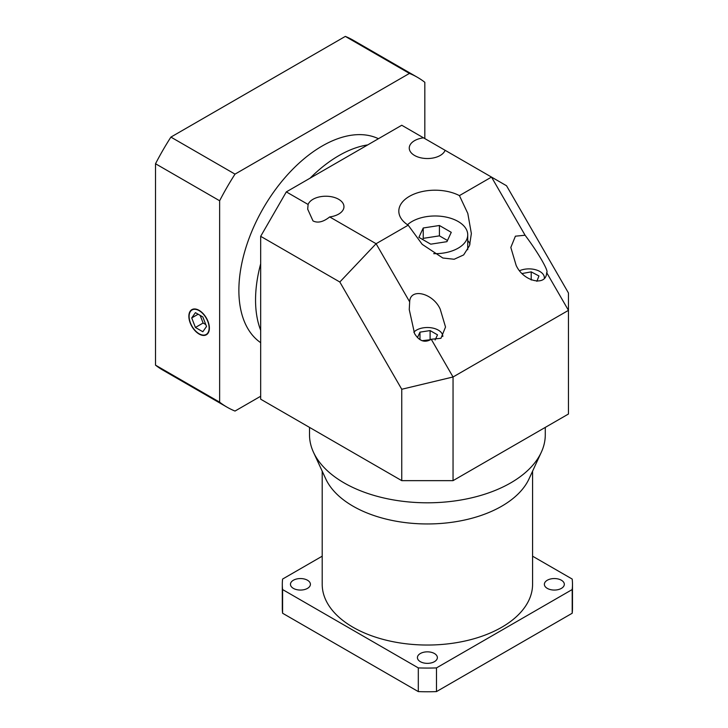 <?xml version="1.0" encoding="UTF-8"?>
<svg xmlns="http://www.w3.org/2000/svg" width="728" height="728" viewBox="0 0 728 728"><rect width="100%" height="100%" fill="white"/><g stroke="black" fill="none" stroke-linecap="round" stroke-linejoin="round"><path stroke-width="1.09" d="M199.117 333.752A14.151 8.172 -120 0 0 206.197 334.452A14.151 8.172 -120 0 0 208.363 323.114A14.151 8.172 -120 0 0 199.117 310.647A14.151 8.172 -120 0 0 192.046 309.946A14.151 8.172 -120 0 0 189.881 321.285A14.151 8.172 -120 0 0 199.117 333.752M199.117 310.356A14.505 8.381 -120 0 0 191.864 309.637A14.505 8.381 -120 0 0 189.644 321.266A14.505 8.381 -120 0 0 199.117 334.052A14.505 8.381 -120 0 0 206.379 334.762A14.505 8.381 -120 0 0 208.599 323.141A14.505 8.381 -120 0 0 199.117 310.356M260.679 342.679A117.881 68.059 -60 0 1 245.964 247.429A117.881 68.059 -60 0 1 322.231 145.982A117.881 68.059 -60 0 1 378.442 138.711M260.679 330.275A117.881 68.059 -60 0 1 260.679 263.782A117.881 68.059 -60 0 0 260.679 330.275M310.119 178.151A117.881 68.059 -60 0 1 338.902 155.61A117.881 68.059 -60 0 1 367.695 144.908A117.881 68.059 -60 0 0 338.902 155.61A117.881 68.059 -60 0 0 310.119 178.151M260.679 396.241L235.017 411.056A190.427 109.946 -60 0 1 227.018 407.152A190.427 109.946 -60 0 1 219.638 402.175L219.638 200.764A190.427 109.946 -60 0 1 235.017 174.129L409.445 73.419A190.427 109.946 -60 0 1 417.444 77.323A190.427 109.946 -60 0 1 424.824 82.3L424.824 138.584M227.018 407.152L162.899 370.133A190.427 109.946 -60 0 1 155.519 365.156L155.519 163.745A190.427 109.946 -60 0 1 170.898 137.101L345.327 36.4A190.427 109.946 -60 0 1 353.326 40.304L417.444 77.323M345.327 36.4L409.445 73.419M170.898 137.101L235.017 174.129M155.519 163.745L219.638 200.764M155.519 365.156L219.638 402.175M191.719 317.927L195.423 327.464L202.821 331.74L206.524 326.472L202.821 316.935L195.423 312.658L191.719 317.927L198.125 314.223M200.154 315.388L203.112 323.023L205.787 324.57M203.112 323.023L195.423 327.464M434.443 653.526A9.974 5.76 0 0 0 423.578 652.279A9.974 5.76 0 0 0 417.417 657.602A9.974 5.76 0 0 0 420.338 661.67A9.974 5.76 0 0 0 431.213 662.917A9.974 5.76 0 0 0 437.364 657.602A9.974 5.76 0 0 0 434.443 653.526M307.489 580.234A9.974 5.76 0 0 0 296.624 578.988A9.974 5.76 0 0 0 290.463 584.302A9.974 5.76 0 0 0 293.384 588.379A9.974 5.76 0 0 0 304.259 589.625A9.974 5.76 0 0 0 310.41 584.302A9.974 5.76 0 0 0 307.489 580.234M561.397 580.234A9.974 5.76 0 0 0 550.532 578.988A9.974 5.76 0 0 0 544.371 584.302A9.974 5.76 0 0 0 547.292 588.379A9.974 5.76 0 0 0 558.158 589.625A9.974 5.76 0 0 0 564.318 584.302A9.974 5.76 0 0 0 561.397 580.234M532.577 556.192L572.199 579.06A145.09 83.766 180 0 1 572.481 584.302L572.481 607.998A145.09 83.766 180 0 1 572.199 613.24L436.481 691.6A145.09 83.766 180 0 1 418.309 691.6L282.591 613.24A145.09 83.766 180 0 1 282.3 607.998L282.3 584.302A145.09 83.766 180 0 1 282.591 579.06L322.204 556.192M572.481 584.302A145.09 83.766 180 0 1 572.199 589.553L436.481 667.904A145.09 83.766 180 0 1 418.309 667.904L282.591 589.553L282.591 613.24M282.591 589.553A145.09 83.766 180 0 1 282.3 584.302M418.309 667.904L418.309 691.6M436.481 667.904L436.481 691.6M572.199 589.553L572.199 613.24M433.688 253.663A32.642 18.846 0 0 0 467.731 234.835A32.642 18.846 0 0 0 458.167 221.503A32.642 18.846 0 0 0 407.507 224.743M467.731 249.722A32.642 18.846 0 0 0 467.731 249.64L467.731 234.835M408.19 225.189L422.231 244.362L442.842 258.012L454.172 259.259L463.645 254.927L469.524 245.645L471.362 233.561L467.813 213.468L459.423 195.614A36.273 20.939 0 0 0 420.375 192.001A36.273 20.939 0 0 0 398.817 211.138A36.273 20.939 0 0 0 408.19 225.189L376.094 243.716L409.673 301.874L409.254 309.591L414.569 333.597C419.301 341.232 424.87 343.115 431.258 339.257L440.941 338.311L445.527 327.036L440.213 309.163C433.087 293.002 410.037 287.496 409.673 301.874M544.371 277.778L544.371 277.859A15.415 8.9 0 0 0 544.371 277.778A15.415 8.9 0 0 0 539.858 271.48A15.415 8.9 0 0 0 519.737 270.643M442.806 336.409L442.806 336.5A15.415 8.9 0 0 0 442.806 336.409A15.415 8.9 0 0 0 438.292 330.121A15.415 8.9 0 0 0 413.813 332.196M423.523 137.829A18.136 10.474 0 0 0 409.254 148.057A18.136 10.474 0 0 0 414.569 155.464A18.136 10.474 0 0 0 432.496 158.113A18.136 10.474 0 0 0 445.108 150.296L401.747 125.252L286.322 191.892L308.108 204.468L307.689 209.173L313.004 220.912C317.745 223.314 323.305 221.985 329.693 216.926A18.136 10.474 0 0 0 343.962 206.697A18.136 10.474 0 0 0 338.656 199.29A18.136 10.474 0 0 0 320.72 196.651A18.136 10.474 0 0 0 308.108 204.468M459.423 195.614L491.509 177.077L506.533 185.758L568.459 293.002L568.459 310.356L453.044 376.986L453.044 480.644L568.459 414.014L568.459 310.356L546.673 272.627C547.856 272.108 546.227 267.959 541.778 260.16C537.046 252.052 531.476 243.744 525.088 235.235L515.406 236.181L510.819 247.456L516.134 265.338C523.259 281.499 546.309 286.996 546.673 272.627L547.092 271.899M541.304 452.261L529.038 478.851A105.187 60.733 180 0 1 454.691 521.876A105.187 60.733 180 0 1 353.007 506.169A105.187 60.733 180 0 1 325.744 478.851L313.477 452.261A117.881 68.059 0 0 0 344.035 482.864A117.881 68.059 0 0 0 457.985 500.473A117.881 68.059 0 0 0 541.304 452.261A117.881 68.059 0 0 0 545.281 434.743L545.281 427.391M532.577 471.171L532.577 584.302A105.187 60.733 180 0 1 467.649 640.413A105.187 60.733 180 0 1 353.007 627.245A105.187 60.733 180 0 1 322.204 584.302L322.204 471.171M470.033 244.026A36.273 20.939 0 0 0 467.731 240.513M260.679 302.948L260.679 399.199L401.747 480.644L401.747 389.262L339.821 282.009L260.679 236.318L260.679 302.948M260.679 236.318L286.322 191.892M309.509 427.391L309.509 434.743A117.881 68.059 0 0 0 313.477 452.261M453.044 480.644L401.747 480.644M525.088 235.235L491.509 177.077L445.108 150.296M329.693 216.926L376.094 243.716L339.821 282.009M431.258 339.257L453.044 376.986L401.747 389.262M435.126 339.976L437.51 334.844L430.102 330.576L419.983 332.141L417.472 337.555M419.091 339.021L421.858 340.622M536.873 281.345L538.938 275.957L531.212 271.872L522.24 273.51M419.983 339.539L419.983 332.141M430.539 339.712L422.067 340.704M430.102 339.457L430.102 330.576M531.212 280.016L531.212 271.872M423.241 227.991L418.9 237.337L430.749 244.171L446.928 241.669L451.269 232.332L439.421 225.489L423.241 227.991L423.241 238.356L422.695 239.53M447.474 240.504L439.421 235.854L423.241 238.356M439.421 235.854L439.421 225.489M207.808 333.524L206.197 334.452M193.657 309.018L192.046 309.946"/></g></svg>
